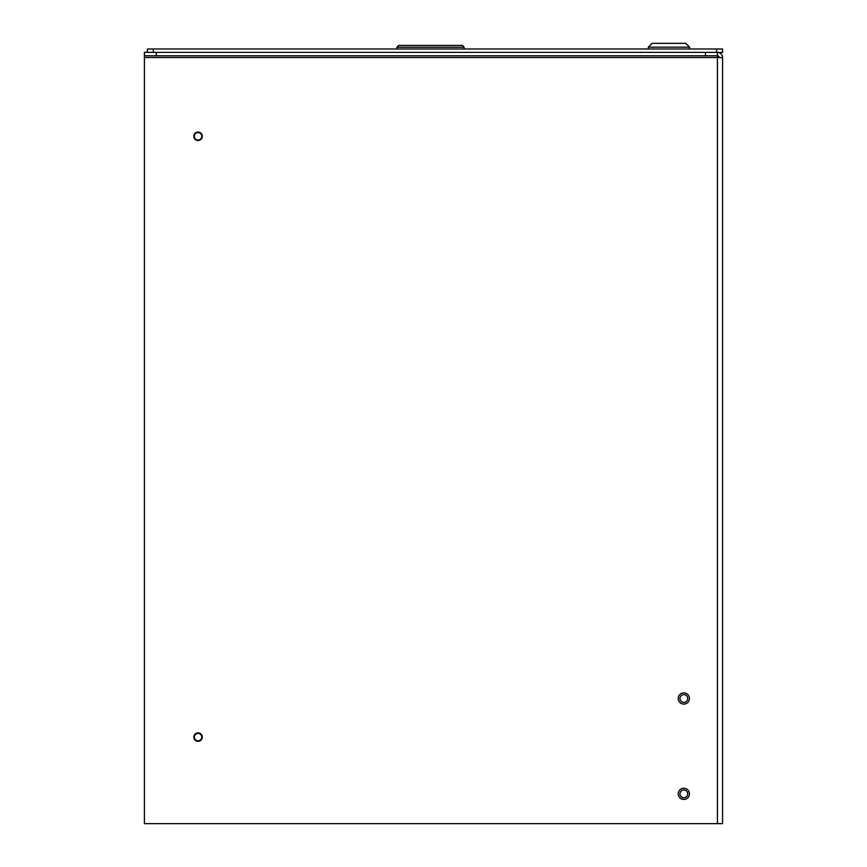 <?xml version="1.0" encoding="UTF-8"?>
<svg xmlns="http://www.w3.org/2000/svg" width="867" height="867" viewBox="0 0 867 867"><rect width="100%" height="100%" fill="white"/><g stroke="black" fill="none" stroke-linecap="round" stroke-linejoin="round"><path stroke-width="1.3" d="M689.601 48.986L689.601 47.165L648.299 47.165L652.114 43.35L685.786 43.35L689.601 47.165M678.222 698.477A5.603 5.603 0 0 1 686.631 693.633A5.603 5.603 0 0 1 686.631 703.332A5.603 5.603 0 0 1 678.222 698.477M678.222 793.847A5.603 5.603 0 0 1 686.631 788.992A5.603 5.603 0 0 1 686.631 798.702A5.603 5.603 0 0 1 678.222 793.847M718.114 52.41A5.148 5.148 0 0 1 722.569 57.515L722.569 823.65L144.41 823.65L144.41 52.367L705.5 52.367L705.5 55.802L144.41 55.802M722.569 57.515L717.421 57.515L717.421 823.65M193.829 136.292A4.216 4.216 0 0 1 200.158 132.64A4.216 4.216 0 0 1 200.158 139.945A4.216 4.216 0 0 1 193.829 136.292M193.829 737.102A4.216 4.216 0 0 1 200.158 733.449A4.216 4.216 0 0 1 200.158 740.754A4.216 4.216 0 0 1 193.829 737.102M679.945 793.847A3.891 3.891 0 0 1 685.775 790.487A3.891 3.891 0 0 1 685.775 797.217A3.891 3.891 0 0 1 679.945 793.847M679.945 698.477A3.891 3.891 0 0 1 685.775 695.117A3.891 3.891 0 0 1 685.775 701.847A3.891 3.891 0 0 1 679.945 698.477M719.133 57.515A1.712 1.712 0 0 0 717.421 55.802L705.5 55.802M144.41 57.515L717.421 57.515L717.421 52.367L705.5 52.367M717.421 52.41L722.59 52.41L722.59 48.986L147.39 48.986L147.39 52.367M464.148 48.986L464.148 47.23L396.913 47.23L396.913 48.986M396.913 47.23L398.733 45.409L462.328 45.409L464.148 47.23M201.773 136.292A3.728 3.728 0 0 1 196.191 139.522A3.728 3.728 0 0 1 196.191 133.063A3.728 3.728 0 0 1 201.773 136.292M201.773 737.102A3.728 3.728 0 0 1 196.191 740.331A3.728 3.728 0 0 1 196.191 733.883A3.728 3.728 0 0 1 201.773 737.102M156.331 55.802L156.331 52.367M716.63 48.986L716.63 52.367M153.351 48.986L153.351 52.367M648.299 48.986L648.299 47.165"/></g></svg>
